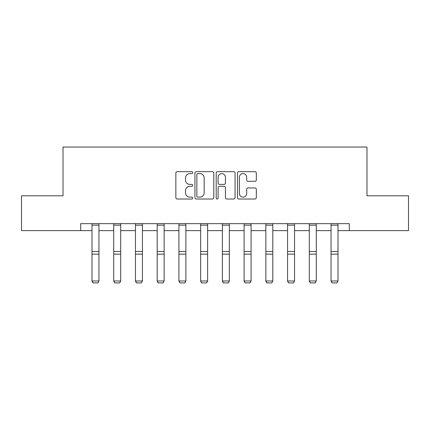 <?xml version="1.0" encoding="UTF-8"?>
<svg xmlns="http://www.w3.org/2000/svg" width="430" height="430" viewBox="0 0 430 430"><rect width="100%" height="100%" fill="white"/><g stroke="black" fill="none" stroke-linecap="round" stroke-linejoin="round"><path stroke-width="0.64" d="M192.71 172.634A0.957 0.957 0 0 0 191.753 171.677L177.225 171.677A1.365 1.365 0 0 0 175.859 173.043L175.859 197.66A1.365 1.365 0 0 0 177.225 199.025L191.753 199.025A0.957 0.957 0 0 0 192.71 198.069A0.957 0.957 0 0 0 191.753 197.112L189.872 197.112A4.375 4.375 0 0 1 185.497 192.737L185.497 190.683A4.375 4.375 0 0 1 189.872 186.308L191.753 186.308A0.957 0.957 0 0 0 192.71 185.351A0.957 0.957 0 0 0 191.753 184.395L189.872 184.395A4.375 4.375 0 0 1 185.497 180.019L185.497 177.966A4.375 4.375 0 0 1 189.872 173.591L191.753 173.591A0.957 0.957 0 0 0 192.71 172.634M254.963 181.315A1.365 1.365 0 0 0 256.328 179.95L256.328 173.043A1.365 1.365 0 0 0 254.963 171.677L238.827 171.677A1.365 1.365 0 0 0 237.462 173.043L237.462 197.66A1.365 1.365 0 0 0 238.827 199.025L254.963 199.025A1.365 1.365 0 0 0 256.328 197.66L256.328 189.318A1.365 1.365 0 0 0 254.963 187.948L248.056 187.948A1.365 1.365 0 0 0 246.691 189.318L246.691 193.452A3.66 3.66 0 0 1 243.031 197.112A3.66 3.66 0 0 1 239.376 193.452L239.376 177.251A3.66 3.66 0 0 1 243.031 173.591A3.66 3.66 0 0 1 246.691 177.251L246.691 179.95A1.365 1.365 0 0 0 248.056 181.315L254.963 181.315M80.706 230.625L21.5 230.625L21.5 195.8L63.016 195.8L63.016 147.038L366.983 147.038L366.983 195.8L408.5 195.8L408.5 230.625L349.294 230.625L349.294 223.659L80.706 223.659L80.706 230.625L91.988 230.625M213.801 173.043A1.365 1.365 0 0 0 212.436 171.677L196.3 171.677A1.365 1.365 0 0 0 194.935 173.043L194.935 197.66A1.365 1.365 0 0 0 196.3 199.025L212.436 199.025A1.365 1.365 0 0 0 213.801 197.66L213.801 173.043M217.564 171.677L233.7 171.677A1.365 1.365 0 0 1 235.065 173.043L235.065 197.66A1.365 1.365 0 0 1 233.7 199.025L226.793 199.025A1.365 1.365 0 0 1 225.427 197.66L225.427 187.674A1.365 1.365 0 0 0 224.057 186.308L219.477 186.308A1.365 1.365 0 0 0 218.112 187.674L218.112 198.069A0.957 0.957 0 0 1 217.155 199.025A0.957 0.957 0 0 1 216.199 198.069L216.199 173.043A1.365 1.365 0 0 1 217.564 171.677M98.954 230.625L113.724 230.625M120.69 230.625L135.455 230.625M142.421 230.625L157.186 230.625M164.152 230.625L178.918 230.625M185.884 230.625L200.649 230.625M207.615 230.625L222.385 230.625M229.351 230.625L244.116 230.625M251.082 230.625L265.848 230.625M272.813 230.625L287.579 230.625M294.545 230.625L309.31 230.625M316.276 230.625L331.046 230.625M338.012 230.625L349.294 230.625M197.805 173.591A0.957 0.957 0 0 0 196.849 174.548L196.849 196.155A0.957 0.957 0 0 0 197.805 197.112L199.789 197.112A4.375 4.375 0 0 0 204.164 192.737L204.164 177.966A4.375 4.375 0 0 0 199.789 173.591L197.805 173.591M225.427 177.316A3.66 3.66 0 0 0 221.767 173.661A3.66 3.66 0 0 0 218.112 177.316L218.112 183.024A1.365 1.365 0 0 0 219.477 184.395L224.057 184.395A1.365 1.365 0 0 0 225.427 183.024L225.427 177.316M91.988 281.225L93.036 282.962L91.988 280.978L98.954 280.978L97.911 282.962L93.036 282.859L97.911 282.962M98.954 223.659L98.954 280.978L97.911 282.859M91.988 223.659L91.988 280.978L93.036 282.859M113.724 281.225L114.767 282.962L113.724 280.978L120.69 280.978L119.642 282.962L114.767 282.859L119.642 282.962M135.455 281.225L136.498 282.962L135.455 280.978L142.421 280.978L141.373 282.962L136.498 282.859L141.373 282.962M120.69 223.659L120.69 280.978L119.642 282.859M113.724 223.659L113.724 280.978L114.767 282.859M142.421 223.659L142.421 280.978L141.373 282.859M135.455 223.659L135.455 280.978L136.498 282.859M157.186 281.225L158.229 282.962L157.186 280.978L164.152 280.978L163.11 282.962L158.229 282.859L163.11 282.962M178.918 281.225L179.966 282.962L178.918 280.978L185.884 280.978L184.841 282.962L179.966 282.859L184.841 282.962M200.649 281.225L201.697 282.962L200.649 280.978L207.615 280.978L206.572 282.962L201.697 282.859L206.572 282.962M164.152 223.659L164.152 280.978L163.11 282.859M157.186 223.659L157.186 280.978L158.229 282.859M185.884 223.659L185.884 280.978L184.841 282.859M178.918 223.659L178.918 280.978L179.966 282.859M207.615 223.659L207.615 280.978L206.572 282.859M200.649 223.659L200.649 280.978L201.697 282.859M222.385 281.225L223.428 282.962L222.385 280.978L229.351 280.978L228.303 282.962L223.428 282.859L228.303 282.962M229.351 223.659L229.351 280.978L228.303 282.859M222.385 223.659L222.385 280.978L223.428 282.859M244.116 281.225L245.159 282.962L244.116 280.978L251.082 280.978L250.034 282.962L245.159 282.859L250.034 282.962M251.082 223.659L251.082 280.978L250.034 282.859M244.116 223.659L244.116 280.978L245.159 282.859M265.848 281.225L266.89 282.962L265.848 280.978L272.813 280.978L271.771 282.962L266.89 282.859L271.771 282.962M272.813 223.659L272.813 280.978L271.771 282.859M265.848 223.659L265.848 280.978L266.89 282.859M287.579 281.225L288.627 282.962L287.579 280.978L294.545 280.978L293.502 282.962L288.627 282.859L293.502 282.962M294.545 223.659L294.545 280.978L293.502 282.859M287.579 223.659L287.579 280.978L288.627 282.859M309.31 281.225L310.358 282.962L309.31 280.978L316.276 280.978L315.233 282.962L310.358 282.859L315.233 282.962M316.276 223.659L316.276 280.978L315.233 282.859M309.31 223.659L309.31 280.978L310.358 282.859M331.046 281.225L332.089 282.962L331.046 280.978L338.012 280.978L336.964 282.962L332.089 282.859L336.964 282.962M338.012 223.659L338.012 280.978L336.964 282.859M331.046 223.659L331.046 280.978L332.089 282.859M98.954 223.691L91.988 223.691M98.954 251.502L91.988 251.502M98.954 254.141L91.988 254.141M98.954 225.186L91.988 225.186M120.69 223.691L113.724 223.691M120.69 251.502L113.724 251.502M120.69 254.141L113.724 254.141M120.69 225.186L113.724 225.186M142.421 223.691L135.455 223.691M142.421 251.502L135.455 251.502M142.421 254.141L135.455 254.141M142.421 225.186L135.455 225.186M164.152 223.691L157.186 223.691M164.152 251.502L157.186 251.502M164.152 254.141L157.186 254.141M164.152 225.186L157.186 225.186M185.884 223.691L178.918 223.691M185.884 251.502L178.918 251.502M185.884 254.141L178.918 254.141M185.884 225.186L178.918 225.186M207.615 223.691L200.649 223.691M207.615 251.502L200.649 251.502M207.615 254.141L200.649 254.141M207.615 225.186L200.649 225.186M229.351 223.691L222.385 223.691M229.351 251.502L222.385 251.502M229.351 254.141L222.385 254.141M229.351 225.186L222.385 225.186M251.082 223.691L244.116 223.691M251.082 251.502L244.116 251.502M251.082 254.141L244.116 254.141M251.082 225.186L244.116 225.186M272.813 223.691L265.848 223.691M272.813 251.502L265.848 251.502M272.813 254.141L265.848 254.141M272.813 225.186L265.848 225.186M294.545 223.691L287.579 223.691M294.545 251.502L287.579 251.502M294.545 254.141L287.579 254.141M294.545 225.186L287.579 225.186M316.276 223.691L309.31 223.691M316.276 251.502L309.31 251.502M316.276 254.141L309.31 254.141M316.276 225.186L309.31 225.186M338.012 223.691L331.046 223.691M338.012 251.502L331.046 251.502M338.012 254.141L331.046 254.141M338.012 225.186L331.046 225.186"/></g></svg>
